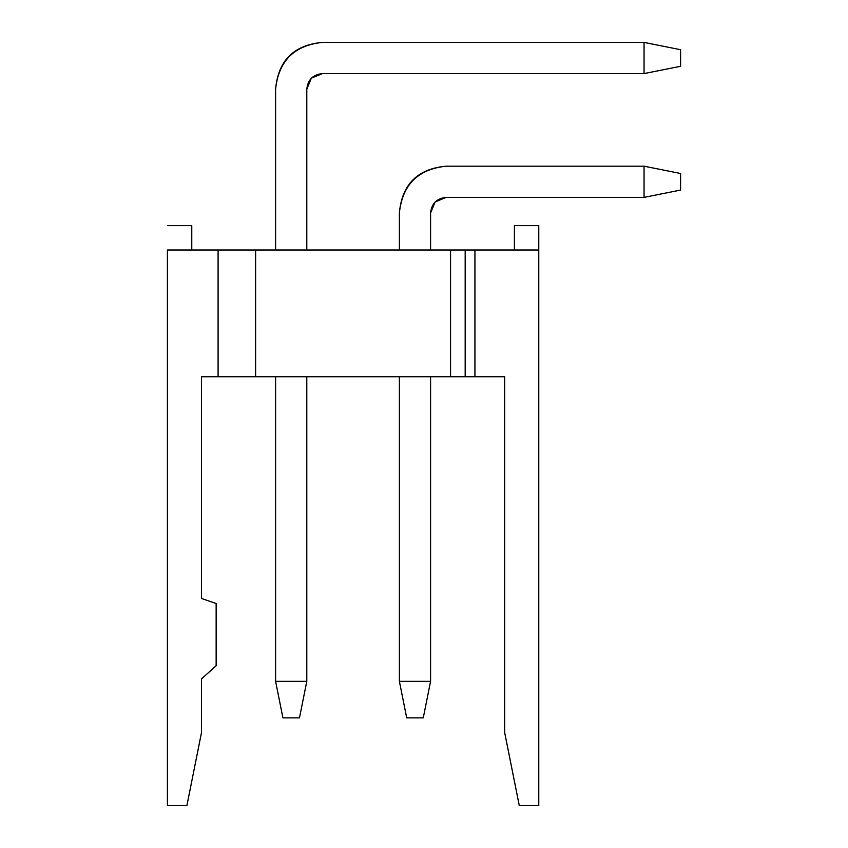 <?xml version="1.0" encoding="UTF-8"?>
<svg xmlns="http://www.w3.org/2000/svg" width="848" height="848" viewBox="0 0 848 848"><rect width="100%" height="100%" fill="white"/><g stroke="black" fill="none" stroke-linecap="round" stroke-linejoin="round"><path stroke-width="1.27" d="M167.406 250.012L538.777 250.012L167.406 250.012L167.406 805.6L186.899 805.6L201.517 732.492L201.517 678.888L201.517 732.492L186.899 805.6L167.406 805.6L167.406 250.012M504.655 376.724L201.517 376.724L201.517 598.476L216.145 603.511L201.517 598.476L201.517 376.724L218.095 376.724L218.095 250.012L218.095 376.724L255.619 376.724L255.619 250.012L255.619 376.724L450.564 376.724L450.564 250.012L450.564 376.724L465.181 376.724L465.181 250.012L465.181 376.724L474.933 376.724L474.933 250.012L474.933 376.724L504.655 376.724L504.655 732.492L519.283 805.6L538.777 805.6L538.777 250.012L538.777 805.6L519.283 805.6L504.655 732.492L504.655 376.724M216.145 665.722L201.517 678.888L216.145 665.722L216.145 603.511L216.145 665.722M191.775 225.642L191.775 250.012L191.775 225.642L167.406 225.642L191.775 225.642M538.777 225.642L538.777 250.012L538.777 225.642L514.407 225.642L514.407 250.012L514.407 225.642L538.777 225.642M306.796 89.188C307.782 79.786 312.986 74.582 322.388 73.596C312.986 74.582 307.782 79.786 306.796 89.188C307.782 79.786 312.986 74.582 322.388 73.596C312.986 74.582 307.782 79.786 306.796 89.188C307.782 79.786 312.986 74.582 322.388 73.596C312.986 74.582 307.782 79.786 306.796 89.188C307.782 79.786 312.986 74.582 322.388 73.596C312.986 74.582 307.782 79.786 306.796 89.188C307.782 79.786 312.986 74.582 322.388 73.596C312.986 74.582 307.782 79.786 306.796 89.188C307.782 79.786 312.986 74.582 322.388 73.596C312.986 74.582 307.782 79.786 306.796 89.188C307.782 79.786 312.986 74.582 322.388 73.596C312.986 74.582 307.782 79.786 306.796 89.188C307.782 79.786 312.986 74.582 322.388 73.596C312.986 74.582 307.782 79.786 306.796 89.188C307.782 79.786 312.986 74.582 322.388 73.596C312.986 74.582 307.782 79.786 306.796 89.188L306.796 250.012L306.796 89.188C307.782 79.786 312.986 74.582 322.388 73.596L644.045 73.596L644.045 42.4L322.388 42.4C294.171 45.379 278.579 60.971 275.6 89.188L275.6 250.012L275.6 89.188C278.186 60.579 293.779 44.986 322.388 42.4L644.045 42.4L644.045 73.596L322.388 73.596C312.986 74.582 307.782 79.786 306.796 89.188L311.354 78.154L322.388 73.596M430.583 212.975L430.583 250.012L430.583 212.975C431.568 203.573 436.773 198.368 446.175 197.383L644.045 197.383L644.045 166.187L446.175 166.187C417.958 169.165 402.365 184.758 399.387 212.975L399.387 250.012L399.387 212.975C401.973 184.366 417.566 168.773 446.175 166.187L644.045 166.187L644.045 197.383L446.175 197.383L435.151 201.951L446.175 197.383L435.151 201.951L446.175 197.383L435.151 201.951L446.175 197.383L435.151 201.951L446.175 197.383L435.151 201.951L446.175 197.383L435.151 201.951L430.583 212.975C431.568 203.573 436.773 198.368 446.175 197.383C436.773 198.368 431.568 203.573 430.583 212.975C431.568 203.573 436.773 198.368 446.175 197.383C436.773 198.368 431.568 203.573 430.583 212.975C431.568 203.573 436.773 198.368 446.175 197.383C436.773 198.368 431.568 203.573 430.583 212.975C431.568 203.573 436.773 198.368 446.175 197.383C436.773 198.368 431.568 203.573 430.583 212.975C431.568 203.573 436.773 198.368 446.175 197.383M430.583 376.724L430.583 681.326L430.583 376.724M399.387 681.326L399.387 376.724L399.387 681.326L430.583 681.326L423.269 717.874L430.583 681.326L399.387 681.326L406.701 717.874L399.387 681.326M306.796 376.724L306.796 681.326L306.796 376.724M275.6 681.326L275.6 376.724L275.6 681.326L306.796 681.326L299.482 717.874L306.796 681.326L275.6 681.326L282.914 717.874L275.6 681.326M644.045 73.596L680.594 66.282L680.594 49.714L644.045 42.4L680.594 49.714L680.594 66.282L644.045 73.596M644.045 197.383L680.594 190.069L680.594 173.501L644.045 166.187L680.594 173.501L680.594 190.069L644.045 197.383M406.701 717.874L423.269 717.874L406.701 717.874M282.914 717.874L299.482 717.874L282.914 717.874"/></g></svg>
